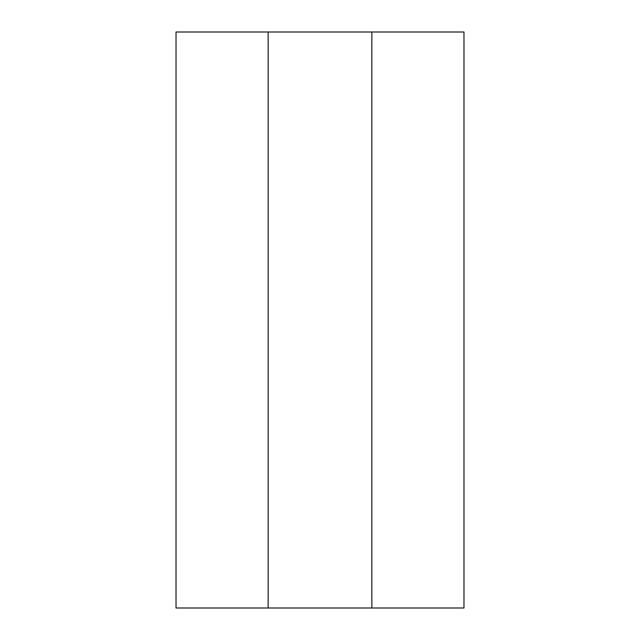 <?xml version="1.0" encoding="UTF-8"?>
<svg xmlns="http://www.w3.org/2000/svg" width="640" height="640" viewBox="0 0 640 640"><rect width="100%" height="100%" fill="white"/><g stroke="black" fill="none" stroke-linecap="round" stroke-linejoin="round"><path stroke-width="0.96" d="M176.024 608L176.024 32L176.016 608L463.984 608L463.984 32L371.84 32L371.84 608M268.16 608L268.16 32L371.84 32M176.024 32L268.16 32M463.976 608L463.976 32"/></g></svg>
